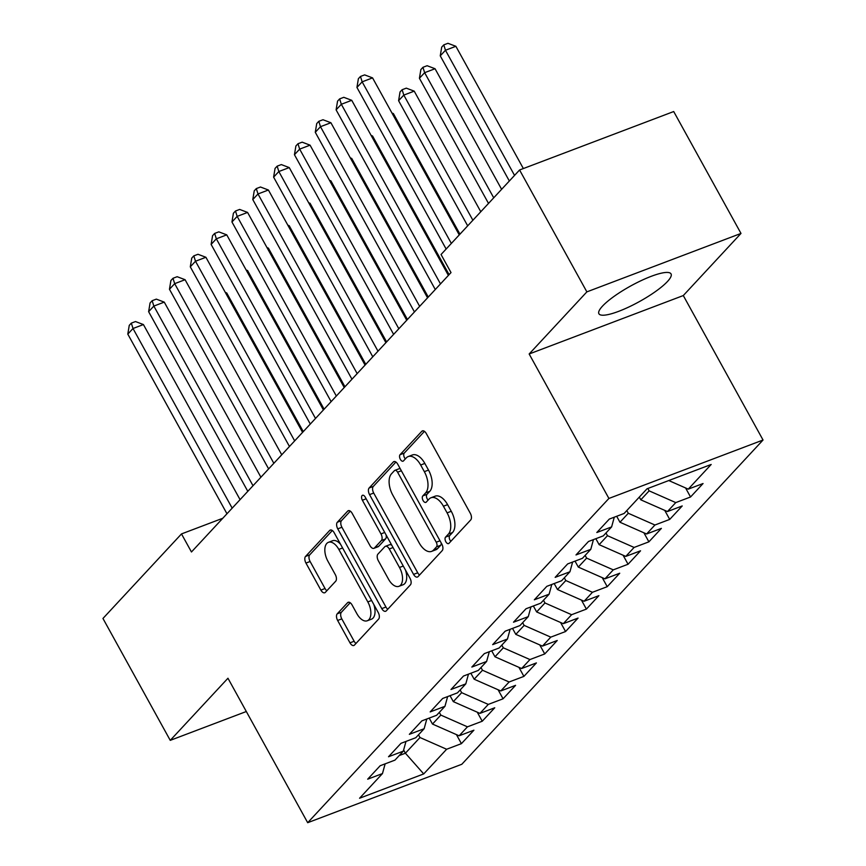 <?xml version="1.0" encoding="UTF-8"?>
<svg xmlns="http://www.w3.org/2000/svg" width="866" height="866" viewBox="0 0 866 866"><rect width="100%" height="100%" fill="white"/><g stroke="black" fill="none" stroke-linecap="round" stroke-linejoin="round"><path stroke-width="1.3" d="M445.849 541.759A3.626 1.949 -110.8 0 0 448.566 543.61A3.626 1.949 -110.8 0 0 448.989 543.318L470.714 519.936A5.185 2.782 -110.8 0 0 470.314 513.3L426.288 433.541A5.185 2.782 -110.8 0 0 422.402 430.889A5.185 2.782 -110.8 0 0 421.796 431.311L400.07 454.693A3.626 1.949 -110.8 0 0 400.352 459.337A3.626 1.949 -110.8 0 0 403.069 461.188A3.626 1.949 -110.8 0 0 403.491 460.896L406.306 457.876A16.595 8.92 -110.8 0 1 408.254 456.544A16.595 8.92 -110.8 0 1 420.67 465.01L424.34 471.656A16.595 8.92 -110.8 0 1 425.628 492.884L422.814 495.904A3.626 1.949 -110.8 0 0 423.095 500.548A3.626 1.949 -110.8 0 0 425.812 502.399A3.626 1.949 -110.8 0 0 426.245 502.107L429.049 499.087A16.595 8.92 -110.8 0 1 430.997 497.755A16.595 8.92 -110.8 0 1 443.424 506.22L447.094 512.867A16.595 8.92 -110.8 0 1 448.382 534.095L445.568 537.115A3.626 1.949 -110.8 0 0 445.849 541.759M430.997 497.755L435.165 496.175A16.595 8.92 -110.8 0 1 447.592 504.64L451.262 511.286A16.595 8.92 -110.8 0 1 452.539 532.514L449.735 535.534A3.626 1.949 -110.8 0 0 450.017 540.178A3.626 1.949 -110.8 0 0 450.85 541.326M424.448 431.355L404.238 453.113A3.626 1.949 -110.8 0 0 404.519 457.757A3.626 1.949 -110.8 0 0 405.353 458.904M408.254 456.544L412.411 454.964A16.595 8.92 -110.8 0 1 424.838 463.429L428.508 470.076A16.595 8.92 -110.8 0 1 429.796 491.303L426.981 494.324A3.626 1.949 -110.8 0 0 427.263 498.968A3.626 1.949 -110.8 0 0 428.096 500.115M667.47 281.504A41.2 8.931 151.1 0 0 671.042 273.916A41.2 8.931 151.1 0 0 641.197 280.606A41.2 8.931 151.1 0 0 602.487 306.142A41.2 8.931 151.1 0 0 598.904 313.741A41.2 8.931 151.1 0 0 628.748 307.04A41.2 8.931 151.1 0 0 667.47 281.504M337.231 613.821A5.185 2.782 -110.8 0 0 337.632 620.457L349.983 642.832A5.185 2.782 -110.8 0 0 353.869 645.484A5.185 2.782 -110.8 0 0 354.475 645.062L378.604 619.093A5.185 2.782 -110.8 0 0 378.204 612.457L334.168 532.698A5.185 2.782 -110.8 0 0 330.292 530.057A5.185 2.782 -110.8 0 0 329.675 530.468L305.546 556.437A5.185 2.782 -110.8 0 0 305.958 563.073L320.875 590.103A5.185 2.782 -110.8 0 0 324.761 592.755A5.185 2.782 -110.8 0 0 325.367 592.333L335.694 581.216A5.185 2.782 -110.8 0 0 335.294 574.591L327.889 561.179A13.867 7.448 -110.8 0 1 328.441 542.322A13.867 7.448 -110.8 0 1 338.833 549.412L367.812 601.913A13.867 7.448 -110.8 0 1 367.26 620.77A13.867 7.448 -110.8 0 1 356.879 613.691L352.051 604.944A5.185 2.782 -110.8 0 0 348.164 602.292A5.185 2.782 -110.8 0 0 347.558 602.714L337.231 613.821L341.399 612.251A5.185 2.782 -110.8 0 0 341.799 618.876L354.151 641.251A5.185 2.782 -110.8 0 0 355.98 643.449M191.462 551.978L451.013 272.584L441.043 254.517L519.578 169.985L586.867 291.874L529.158 353.988L608.906 498.448L307.69 822.7L227.953 678.24L170.245 740.354L102.957 618.465L181.492 533.921L191.462 551.978M413.569 574.385A5.185 2.782 -110.8 0 0 417.455 577.027A5.185 2.782 -110.8 0 0 418.061 576.615L442.19 550.635A5.185 2.782 -110.8 0 0 441.79 544.01L397.765 464.241A5.185 2.782 -110.8 0 0 393.878 461.6A5.185 2.782 -110.8 0 0 393.272 462.011L369.143 487.991A5.185 2.782 -110.8 0 0 369.544 494.616L413.569 574.385L417.737 572.805A5.185 2.782 -110.8 0 0 419.577 574.992M410.397 584.864L386.268 610.844A5.185 2.782 -110.8 0 1 385.662 611.255A5.185 2.782 -110.8 0 1 381.776 608.614L337.751 528.845A5.185 2.782 -110.8 0 1 337.35 522.22L347.677 511.102A5.185 2.782 -110.8 0 1 348.284 510.68A5.185 2.782 -110.8 0 1 352.159 513.332L370.02 545.677A5.185 2.782 -110.8 0 0 373.906 548.33A5.185 2.782 -110.8 0 0 374.513 547.907L381.365 540.536A5.185 2.782 -110.8 0 0 380.964 533.9L362.367 500.223A3.626 1.949 -110.8 0 1 362.508 495.287A3.626 1.949 -110.8 0 1 365.236 497.138L409.997 578.239A5.185 2.782 -110.8 0 1 410.397 584.864M608.906 498.448L763.043 440.015L461.827 764.267L307.69 822.7M685.569 487.948L690.548 496.987L703.051 483.531L688.264 489.138L711.181 464.468L647.021 488.792L624.115 513.462L609.318 519.07L596.826 532.514L611.612 526.918L603.277 535.881L588.49 541.488L575.998 554.944L590.785 549.336L582.45 558.31L567.663 563.918L555.16 577.362L569.947 571.766L561.623 580.729L546.825 586.336L534.333 599.792L549.12 594.184L540.785 603.158L525.998 608.766L513.506 622.21L528.292 616.614L519.957 625.577L505.17 631.184L492.667 644.64L507.454 639.032L499.13 648.006L484.332 653.613L471.84 667.058L486.627 661.462L478.292 670.425L463.505 676.032L451.013 689.488L465.8 683.88L457.465 692.854L442.678 698.461L430.175 711.906L444.962 706.31L436.637 715.273L421.839 720.88L409.347 734.336L424.134 728.728L415.799 737.702L401.012 743.309L388.52 756.754L403.307 751.158L394.972 760.121L380.185 765.728L367.682 779.183L382.469 773.576L385.143 763.844M690.548 496.987L675.761 502.594L667.437 511.557L640.797 499.823L639.303 497.106M664.731 510.366L669.721 519.405L682.224 505.95L667.437 511.557M669.721 519.405L654.934 525.013L646.599 533.986L619.969 522.241L616.679 516.277M643.903 532.796L648.894 541.835L661.386 528.379L646.599 533.986M648.894 541.835L634.107 547.442L625.772 556.405L599.142 544.671L595.84 538.706M623.076 555.214L628.056 564.253L640.559 550.798L625.772 556.405M628.056 564.253L613.269 569.86L604.944 578.834L578.304 567.089L575.013 561.125M602.238 577.644L607.228 586.683L619.731 573.227L604.944 578.834M607.228 586.683L592.441 592.29L584.106 601.253L557.477 589.519L554.186 583.554M581.411 600.062L586.401 609.101L598.893 595.646L584.106 601.253M586.401 609.101L571.614 614.708L563.279 623.682L536.649 611.937L533.348 605.973M560.583 622.492L565.563 631.53L578.066 618.075L563.279 623.682M565.563 631.53L550.776 637.138L542.452 646.101L515.811 634.367L512.52 628.402M539.745 644.91L544.736 653.949L557.239 640.494L542.452 646.101M544.736 653.949L529.949 659.556L521.613 668.53L494.984 656.785L491.693 650.821M518.918 667.34L523.908 676.378L536.4 662.923L521.613 668.53M523.908 676.378L509.121 681.986L500.786 690.949L474.157 679.215L470.855 673.25M498.091 689.758L503.07 698.797L515.573 685.342L500.786 690.949M503.07 698.797L488.283 704.404L479.959 713.378L453.319 701.633L450.028 695.669M477.253 712.188L482.243 721.226L494.746 707.771L479.959 713.378M482.243 721.226L467.456 726.834L459.121 735.797L432.491 724.063L429.2 718.098M456.425 734.606L461.416 743.645L473.908 730.19L459.121 735.797M461.416 743.645L446.629 749.252L423.712 773.923L359.563 798.246L382.469 773.576M403.307 751.158L405.981 741.426M403.632 749.978L405.407 753.214L419.988 737.518L418.495 734.801M446.629 749.252L419.988 737.518M423.712 773.923L405.407 753.214L399.204 755.563M424.134 728.728L426.808 718.997M432.491 724.063L440.826 715.089L439.322 712.372M467.456 726.834L440.826 715.089M444.962 706.31L447.635 696.578M453.319 701.633L461.654 692.67L460.16 689.953M488.283 704.404L461.654 692.67M465.8 683.88L468.463 674.149M474.157 679.215L482.481 670.241L480.987 667.524M509.121 681.986L482.481 670.241M486.627 661.462L489.301 651.73M494.984 656.785L503.319 647.822L501.815 645.105M529.949 659.556L503.319 647.822M507.454 639.032L510.128 629.301M515.811 634.367L524.146 625.393L522.653 622.676M550.776 637.138L524.146 625.393M528.292 616.614L530.955 606.882M536.649 611.937L544.974 602.974L543.48 600.257M571.614 614.708L544.974 602.974M549.12 594.184L551.794 584.453M557.477 589.519L565.812 580.545L564.307 577.828M592.441 592.29L565.812 580.545M569.947 571.766L572.621 562.034M578.304 567.089L586.639 558.126L585.145 555.409M613.269 569.86L586.639 558.126M590.785 549.336L593.448 539.605M599.142 544.671L607.467 535.697L605.973 532.98M634.107 547.442L607.467 535.697M611.612 526.918L614.286 517.186M619.969 522.241L628.305 513.278L626.8 510.561M654.934 525.013L628.305 513.278M640.797 499.823L649.132 490.849L647.833 488.489M675.761 502.594L649.132 490.849M222.779 518.269L181.492 533.921M170.245 740.354L246.312 711.516M529.158 353.988L683.296 295.555L740.993 233.43L586.867 291.874M740.993 233.43L673.705 111.541L519.578 169.985M683.296 295.555L763.043 440.015M688.264 489.138L668.779 480.543M395.924 462.054L373.311 486.411A5.185 2.782 -110.8 0 0 373.711 493.046L417.737 572.805M436.518 546.857A3.626 1.949 -110.8 0 0 436.237 542.213L397.591 472.197A3.626 1.949 -110.8 0 0 394.874 470.346A3.626 1.949 -110.8 0 0 394.441 470.639L391.475 473.832A16.595 8.92 -110.8 0 0 392.763 495.06L419.187 542.917A16.595 8.92 -110.8 0 0 431.604 551.382A16.595 8.92 -110.8 0 0 433.552 550.051L436.518 546.857L440.686 545.277A3.626 1.949 -110.8 0 0 441.151 542.852M400.417 469.047A3.626 1.949 -110.8 0 0 399.031 468.766L394.874 470.346M431.604 551.382L435.771 549.802A16.595 8.92 -110.8 0 0 437.72 548.47L433.552 550.051M440.686 545.277L437.72 548.47M350.329 511.146L341.507 520.639A5.185 2.782 -110.8 0 0 341.918 527.264L385.944 607.034A5.185 2.782 -110.8 0 0 387.773 609.22M373.906 548.33L378.074 546.749A5.185 2.782 -110.8 0 0 378.68 546.327L385.522 538.955A5.185 2.782 -110.8 0 0 386.095 534.939M388.553 579.246A13.867 7.448 -110.8 0 0 398.934 586.325A13.867 7.448 -110.8 0 0 399.486 567.468L389.278 548.968A5.185 2.782 -110.8 0 0 385.392 546.316A5.185 2.782 -110.8 0 0 384.785 546.738L377.933 554.11A5.185 2.782 -110.8 0 0 378.334 560.746L388.553 579.246M398.934 586.325L403.101 584.745A13.867 7.448 -110.8 0 0 405.483 570.066M391.876 545.407A5.185 2.782 -110.8 0 0 389.559 544.746L385.392 546.316M350.21 602.758L341.399 612.251M367.26 620.77L371.427 619.19A13.867 7.448 -110.8 0 0 373.809 604.511M340.565 544.292A13.867 7.448 -110.8 0 0 332.609 540.741L328.441 542.322M332.338 530.512L309.714 554.857A5.185 2.782 -110.8 0 0 310.115 561.493L325.042 588.523A5.185 2.782 -110.8 0 0 326.872 590.709M523.356 168.545L455.873 46.299L445.46 50.25L440.253 55.857L509.338 181.005M514.545 175.397L445.46 50.25L443.782 44.88L447.949 43.3L455.873 46.299M440.253 55.857L441.703 47.121L443.782 44.88M459.251 234.924L372.564 77.886L362.15 81.837L451.348 243.433M356.944 87.444L358.383 78.709L360.473 76.468L362.15 81.837L356.944 87.444L446.142 249.029M360.473 76.468L364.64 74.887L372.564 77.886M501.62 189.318L435.046 68.728L424.632 72.679L419.425 78.276L488.511 203.423M493.717 197.816L424.632 72.679L422.954 67.299L427.122 65.719L435.046 68.728M419.425 78.276L420.876 69.551L422.954 67.299M480.782 211.737L414.219 91.147L403.805 95.098L398.598 100.705L467.683 225.853M472.89 220.245L403.805 95.098L402.127 89.728L406.295 88.148L414.219 91.147M398.598 100.705L400.038 91.969L402.127 89.728M448.393 275.41L351.737 100.315L341.323 104.266L440.491 283.907M336.105 109.874L337.556 101.138L339.645 98.886L341.323 104.266L336.105 109.874L435.284 289.515M339.645 98.886L343.802 97.317L351.737 100.315M427.555 297.828L330.899 122.734L320.485 126.685L419.653 306.337M315.278 132.292L316.729 123.557L318.807 121.316L320.485 126.685L315.278 132.292L414.446 311.944M318.807 121.316L322.975 119.735L330.899 122.734M459.954 234.166L393.38 113.576L392.46 113.922M391.962 113.035L393.38 113.576M449.097 274.652L372.553 135.994L371.622 136.352M371.135 135.464L372.553 135.994M406.728 320.258L310.071 145.163L299.658 149.114L398.825 328.755M294.451 154.722L295.891 145.986L297.98 143.734L299.658 149.114L294.451 154.722L393.619 334.363M297.98 143.734L302.147 142.165L310.071 145.163M385.9 342.676L289.244 167.582L278.83 171.533L377.998 351.185M273.613 177.14L275.063 168.405L277.152 166.164L278.83 171.533L273.613 177.14L372.791 356.792M277.152 166.164L281.309 164.583L289.244 167.582M428.259 297.07L351.726 158.424L350.795 158.77M350.308 157.883L351.726 158.424M365.062 365.106L268.406 190.011L257.992 193.962L357.16 373.603M252.785 199.57L254.236 190.834L256.314 188.582L257.992 193.962L252.785 199.57L351.953 379.211M256.314 188.582L260.482 187.013L268.406 190.011M407.431 319.5L330.888 180.842L329.968 181.2M329.47 180.312L330.888 180.842M344.235 387.524L247.579 212.43L237.165 216.381L336.333 396.033M231.958 221.988L233.398 213.252L235.487 211.012L237.165 216.381L231.958 221.988L331.126 401.64M235.487 211.012L239.655 209.431L247.579 212.43M386.604 341.918L310.06 203.272L309.13 203.618M308.642 202.731L310.06 203.272M323.408 409.954L226.751 234.859L216.338 238.81L315.505 418.451M211.12 244.418L212.571 235.682L214.66 233.43L216.338 238.81L211.12 244.418L310.299 424.059M214.66 233.43L218.817 231.861L226.751 234.859M365.766 364.348L289.233 225.69L288.302 226.048M287.815 225.16L289.233 225.69M302.57 432.372L205.913 257.278L195.499 261.229L294.667 440.881M190.293 266.836L191.743 258.1L193.822 255.86L195.499 261.229L190.293 266.836L289.46 446.488M193.822 255.86L197.989 254.279L205.913 257.278M344.939 386.766L268.395 248.12L267.475 248.466M266.977 247.579L268.395 248.12M281.742 454.802L185.086 279.707L174.672 283.658L273.84 463.299M169.465 289.266L170.905 280.53L172.994 278.278L174.672 283.658L169.465 289.266L268.633 468.907M172.994 278.278L177.162 276.709L185.086 279.707M324.111 409.196L247.568 270.538L246.637 270.896M246.15 270.008L247.568 270.538M260.915 477.22L164.259 302.126L153.845 306.077L253.013 485.729M148.627 311.684L150.078 302.948L152.167 300.708L153.845 306.077L148.627 311.684L247.806 491.336M152.167 300.708L156.324 299.127L164.259 302.126M303.273 431.614L226.74 292.968L225.809 293.314M225.322 292.427L226.74 292.968M240.077 499.65L143.42 324.555L133.007 328.506L232.175 508.147M127.8 334.114L129.251 325.378L131.329 323.126L133.007 328.506L127.8 334.114L226.968 513.755M131.329 323.126L135.497 321.557L143.42 324.555M452.539 532.514L448.382 534.095M451.262 511.286L447.094 512.867M447.592 504.64L443.424 506.22M426.981 494.324L422.814 495.904M429.796 491.303L425.628 492.884M428.508 470.076L424.34 471.656M424.838 463.429L420.67 465.01M404.238 453.113L400.07 454.693M423.128 430.803L421.796 431.311M449.735 535.534L445.568 537.115M373.711 493.046L369.544 494.616M373.311 486.411L369.143 487.991M394.604 461.513L393.272 462.011M440.015 540.785L436.237 542.213M401.359 470.768L397.591 472.197M385.944 607.034L381.776 608.614M341.918 527.264L337.751 528.845M341.507 520.639L337.35 522.22M349.009 510.594L347.677 511.102M378.68 546.327L374.513 547.907M385.522 538.955L381.365 540.536M384.731 532.471L380.964 533.9M366.145 498.794L362.367 500.223M403.264 566.039L399.486 567.468M393.045 547.539L389.278 548.968M348.89 602.206L347.558 602.714M371.59 600.484L367.812 601.913M342.6 547.972L338.833 549.412M325.042 588.523L320.875 590.103M310.115 561.493L305.958 563.073M309.714 554.857L305.546 556.437M331.018 529.96L329.675 530.468M354.151 641.251L349.983 642.832M341.799 618.876L337.632 620.457"/></g></svg>
